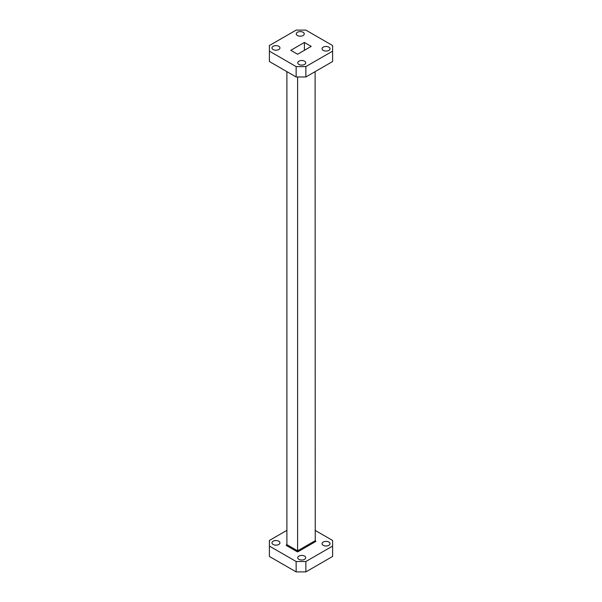 <?xml version="1.0" encoding="UTF-8"?>
<svg xmlns="http://www.w3.org/2000/svg" width="602" height="602" viewBox="0 0 602 602"><rect width="100%" height="100%" fill="white"/><g stroke="black" fill="none" stroke-linecap="round" stroke-linejoin="round"><path stroke-width="0.9" d="M296.139 571.9L269.395 556.459L269.395 546.074L296.139 561.515L296.139 571.9L305.861 571.9L332.605 556.459L332.605 546.074L305.861 561.515L296.139 561.515M315.102 530.354L332.605 540.461L332.605 546.074M286.898 530.354L269.395 540.461L269.395 546.074M323.221 545.314A3.988 2.303 0 0 0 327.571 545.818A3.988 2.303 0 0 0 330.031 543.689A3.988 2.303 0 0 0 326.043 541.386A3.988 2.303 0 0 0 322.055 543.689A3.988 2.303 0 0 0 323.221 545.314M298.908 559.348A3.988 2.303 0 0 0 303.257 559.852A3.988 2.303 0 0 0 305.718 557.723A3.988 2.303 0 0 0 301.73 555.42A3.988 2.303 0 0 0 297.742 557.723A3.988 2.303 0 0 0 298.908 559.348M273.142 544.471A3.988 2.303 0 0 0 277.484 544.976A3.988 2.303 0 0 0 279.945 542.846A3.988 2.303 0 0 0 275.957 540.543A3.988 2.303 0 0 0 271.969 542.846A3.988 2.303 0 0 0 273.142 544.471M269.395 51.155L296.139 66.596L305.861 66.596L332.605 51.155L332.605 45.541L305.861 30.1L296.139 30.1L269.395 45.541L269.395 61.539L296.139 76.981L296.139 66.596M305.861 66.596L305.861 76.981L332.605 61.539L332.605 51.155M305.861 76.981L296.139 76.981M297.448 35.518A3.988 2.303 0 0 0 301.798 36.015A3.988 2.303 0 0 0 304.258 33.893A3.988 2.303 0 0 0 300.27 31.59A3.988 2.303 0 0 0 296.282 33.893A3.988 2.303 0 0 0 297.448 35.518M273.142 49.552A3.988 2.303 0 0 0 277.484 50.056A3.988 2.303 0 0 0 279.945 47.927A3.988 2.303 0 0 0 275.957 45.624A3.988 2.303 0 0 0 271.969 47.927A3.988 2.303 0 0 0 273.142 49.552M298.908 64.429A3.988 2.303 0 0 0 303.257 64.933A3.988 2.303 0 0 0 305.718 62.804A3.988 2.303 0 0 0 301.73 60.501A3.988 2.303 0 0 0 297.742 62.804A3.988 2.303 0 0 0 298.908 64.429M323.221 50.395A3.988 2.303 0 0 0 327.571 50.892A3.988 2.303 0 0 0 330.031 48.77A3.988 2.303 0 0 0 326.043 46.467A3.988 2.303 0 0 0 322.055 48.77A3.988 2.303 0 0 0 323.221 50.395M297.599 54.24L311.211 46.384L304.401 42.449L290.789 50.312L297.599 54.24M304.401 50.312L304.401 42.449M298.08 551.688A0.685 0.399 60 0 1 297.599 550.845L315.102 540.739A0.685 0.399 -120 0 0 315.583 541.582L298.08 551.688A0.685 0.399 0 0 1 297.11 551.688L286.417 545.51A0.685 0.399 0 0 1 286.417 544.953L286.898 544.667L297.599 550.845L297.599 76.981M315.583 541.582A0.685 0.399 0 0 0 315.583 541.017L315.102 540.739A0.685 0.399 120 0 0 315.245 541.055L315.102 71.646M286.417 545.51A0.685 0.399 120 0 0 286.898 544.667L286.898 71.646M305.861 571.9L305.861 561.515M297.11 551.688A0.685 0.399 120 0 0 297.599 550.845M286.417 544.953A0.685 0.399 -120 0 0 286.898 544.667L286.755 544.983"/></g></svg>
